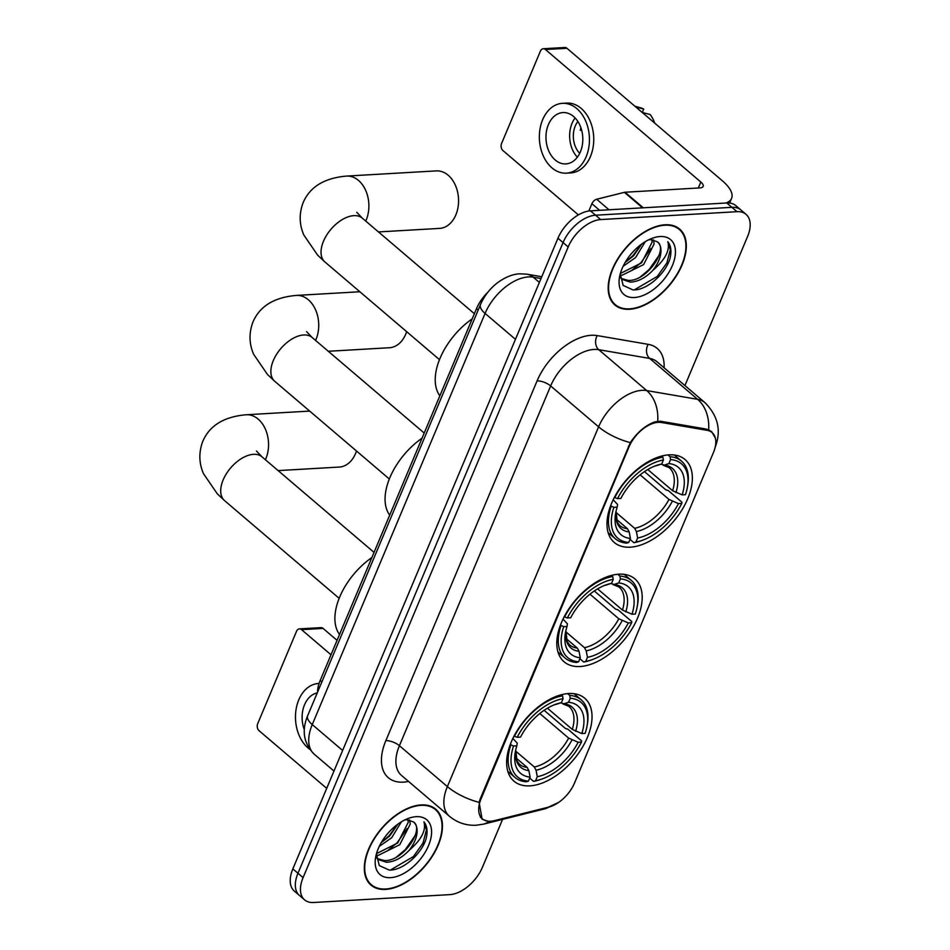 <?xml version="1.0" encoding="UTF-8"?>
<svg xmlns="http://www.w3.org/2000/svg" width="950" height="950" viewBox="0 0 950 950"><rect width="100%" height="100%" fill="white"/><g stroke="black" fill="none" stroke-linecap="round" stroke-linejoin="round"><path stroke-width="1.43" d="M580.094 666.52A54.506 31.421 130.5 0 0 631.477 629.743A54.506 31.421 130.5 0 0 634.873 578.871A54.506 31.421 130.5 0 0 618.913 574.18A54.506 31.421 130.5 0 0 567.518 610.957A54.506 31.421 130.5 0 0 564.134 661.829A54.506 31.421 130.5 0 0 580.094 666.52M630.254 547.176A54.506 31.421 130.5 0 0 681.649 510.399A54.506 31.421 130.5 0 0 685.033 459.527A54.506 31.421 130.5 0 0 669.073 454.848A54.506 31.421 130.5 0 0 617.69 491.625A54.506 31.421 130.5 0 0 614.294 542.486A54.506 31.421 130.5 0 0 630.254 547.176M529.934 785.852A54.506 31.421 130.5 0 0 581.317 749.075A54.506 31.421 130.5 0 0 584.701 698.203A54.506 31.421 130.5 0 0 568.741 693.524A54.506 31.421 130.5 0 0 517.358 730.301A54.506 31.421 130.5 0 0 513.974 781.161A54.506 31.421 130.5 0 0 529.934 785.852M490.532 821.275A27.776 16.008 130.5 0 0 494.048 820.729L548.791 807.072A27.776 16.008 130.5 0 0 574.536 782.978L713.426 452.568A27.776 16.008 130.5 0 0 712.072 432.559A27.776 16.008 130.5 0 0 707.156 430.338L661.461 422.489A27.776 16.008 130.5 0 0 628.983 446.963L481.056 798.879A27.776 16.008 130.5 0 0 482.41 818.888A27.776 16.008 130.5 0 0 490.532 821.275M317.537 692.217A30.851 17.789 -49.5 0 1 320.174 680.533L476.52 308.608A30.851 17.789 -49.5 0 1 487.861 292.244M385.617 889.414A49.887 28.749 130.5 0 0 432.642 855.76A49.887 28.749 130.5 0 0 435.741 809.21A49.887 28.749 130.5 0 0 421.135 804.923A49.887 28.749 130.5 0 0 374.122 838.577A49.887 28.749 130.5 0 0 371.022 885.127A49.887 28.749 130.5 0 0 385.617 889.414M433.426 807.904A49.887 28.749 130.5 0 0 432.963 807.286M629.494 309.272A49.887 28.749 130.5 0 0 676.519 275.619A49.887 28.749 130.5 0 0 679.618 229.069A49.887 28.749 130.5 0 0 665.012 224.782A49.887 28.749 130.5 0 0 617.987 258.436A49.887 28.749 130.5 0 0 614.887 304.986A49.887 28.749 130.5 0 0 629.494 309.272M677.303 227.774A49.887 28.749 130.5 0 0 676.828 227.145M487.92 821.204L482.101 819.209L479.109 802.346L480.237 798.784L630.325 442.593C637.438 432.119 645.632 425.22 654.93 421.871L660.713 421.266L706.42 429.103L711.657 431.621L715.338 438.045M684.926 385.569L747.555 236.574A30.851 17.789 130.5 0 0 746.047 214.344L735.811 205.616A30.851 17.789 130.5 0 0 726.774 202.967L590.461 210.852L595.579 215.211A30.851 17.789 130.5 0 0 563.065 242.594L297.967 873.252A30.851 17.789 130.5 0 0 299.464 895.482A30.851 17.789 130.5 0 1 297.967 873.252L563.065 242.594A30.851 17.789 130.5 0 1 595.579 215.211L731.892 207.326L595.579 215.211L600.697 219.569A30.851 17.789 130.5 0 0 568.183 246.953L303.086 877.61A30.851 17.789 130.5 0 0 304.582 899.852A30.851 17.789 130.5 0 0 313.619 902.5L449.932 894.615A30.851 17.789 130.5 0 0 482.446 867.243L502.562 819.399M740.929 209.986A30.851 17.789 130.5 0 0 731.892 207.326A30.851 17.789 130.5 0 1 740.929 209.986M746.047 214.344A30.851 17.789 130.5 0 0 737.01 211.696L600.697 219.569M612.548 302.539A49.887 28.749 130.5 0 0 613.237 302.908M368.683 882.681A49.887 28.749 130.5 0 0 369.372 883.037M590.461 210.852A30.851 17.789 130.5 0 0 557.959 238.224L292.849 868.894A30.851 17.789 130.5 0 0 294.358 891.124L304.582 899.852M420.957 805.351A49.364 28.453 130.5 0 0 374.419 838.66A49.364 28.453 130.5 0 0 371.355 884.735A49.364 28.453 130.5 0 0 385.807 888.974A49.364 28.453 130.5 0 0 432.345 855.665A49.364 28.453 130.5 0 0 435.409 809.602A49.364 28.453 130.5 0 0 420.957 805.351M401.47 821.762L391.626 837.793L379.276 846.379M398.003 824.054L389.595 836.059L381.271 842.602M409.616 819.969L410.258 824.089L399.748 844.716L378.29 855.356L376.319 855.226M408.001 819.755L408.227 822.367L397.718 842.982L376.509 853.623M376.39 854.026L379.299 865.569L389.096 870.046C402.432 870.829 420.992 854.608 425.933 839.337C427.928 831.796 427.251 825.954 423.926 821.797C426.372 830.3 421.372 839.883 408.904 850.559A25.709 14.82 130.5 0 0 413.666 822.142A25.709 14.82 130.5 0 0 413.298 821.845C425.077 828.839 403.109 861.733 384.382 860.546L377.269 858.586M408.904 850.559C401.779 857.981 394.286 861.887 386.412 862.279L378.231 859.512L376.378 857.458M413.298 821.845L406.742 819.743L404.771 819.957M390.569 877.658A35.993 20.746 130.5 0 0 428.497 845.714A35.993 20.746 130.5 0 0 416.195 816.679A35.993 20.746 130.5 0 0 408.797 818.247A35.993 20.746 130.5 0 0 375.689 857.078A35.993 20.746 130.5 0 0 390.569 877.658M423.926 821.797L426.443 829.944L422.999 843.078L413.428 856.556L390.462 870.022M415.197 835.477L405.306 849.633L396.506 857.031M407.075 828.554L397.183 842.709L388.384 850.107M397.551 824.374L389.061 835.774L381.389 842.401M301.554 629.66A5.142 3.681 -93.3 0 0 299.428 628.888L320.946 627.641A5.142 3.681 86.7 0 1 323.083 628.413L301.554 629.66L331.004 654.776M337.072 640.347L323.083 628.413M299.428 628.888A5.142 3.681 -93.3 0 0 296.531 631.287L257.711 723.627A5.142 3.681 -93.3 0 0 259.077 730.704L326.693 788.357M317.229 692.942A25.709 18.394 -93.3 0 0 304.534 704.758A25.709 18.394 -93.3 0 0 304.321 729.695M318.511 683.477L319.081 683.442A34.972 25.021 -93.3 0 0 318.511 683.477A34.972 25.021 -93.3 0 0 298.775 699.841A34.972 25.021 -93.3 0 0 309.736 749.301M664.822 225.209A49.364 28.453 130.5 0 0 618.284 258.519A49.364 28.453 130.5 0 0 615.22 304.594A49.364 28.453 130.5 0 0 629.672 308.833A49.364 28.453 130.5 0 0 676.21 275.536A49.364 28.453 130.5 0 0 679.274 229.461A49.364 28.453 130.5 0 0 664.822 225.209M645.335 241.621L635.491 257.652L623.153 266.238M641.867 243.912L633.46 255.918L625.136 262.461M653.481 239.839L654.123 243.96L643.613 264.575L622.155 275.215L620.196 275.096M651.866 239.614L652.092 242.226L641.582 262.853L620.374 273.481M620.255 273.885L623.164 285.428L632.961 289.904C646.297 290.7 664.857 274.479 669.797 259.196C671.793 251.655 671.127 245.812 667.791 241.656C670.249 250.159 665.238 259.742 652.769 270.418A25.709 14.82 130.5 0 0 657.531 242.013A25.709 14.82 130.5 0 0 657.163 241.716C668.943 248.698 646.986 281.604 628.247 280.404L621.134 278.445M652.769 270.418C645.644 277.839 638.151 281.746 630.278 282.138L622.096 279.371L620.243 277.329M657.163 241.716L650.619 239.602L648.636 239.816M634.434 297.516A35.993 20.746 130.5 0 0 672.363 265.572A35.993 20.746 130.5 0 0 660.06 236.538A35.993 20.746 130.5 0 0 652.662 238.118A35.993 20.746 130.5 0 0 619.554 276.949A35.993 20.746 130.5 0 0 634.434 297.516M667.791 241.656L670.32 249.803L666.864 262.936L657.293 276.414L634.327 289.881M659.062 255.336L649.171 269.491L640.371 276.889M650.94 248.413L641.048 262.568L632.249 269.966M641.416 244.245L632.926 255.645L625.254 262.259M278.136 470.606L339.269 467.067A28.797 20.603 -93.3 0 0 355.514 453.589A28.797 20.603 -93.3 0 0 356.476 450.989M567.601 693.607L569.715 695.4L570.261 698.25A48.961 28.215 130.5 0 1 586.993 726.192A48.961 28.215 130.5 0 1 585.129 733.364L581.804 733.554A44.223 25.496 130.5 0 0 568.563 702.276L563.991 703.784L560.856 702.869M547.438 708.201L572.304 729.41L581.804 733.554M544.124 710.303L565.404 728.448L567.946 729.232L581.626 740.905L581.471 742.081A48.961 28.215 130.5 0 1 541.975 779.012A48.961 28.215 130.5 0 1 535.586 780.71L537.284 776.684A44.223 25.496 130.5 0 0 578.146 742.271L568.646 738.114L539.802 713.521M515.601 751.034L534.339 767.006L536.061 770.224L537.284 776.684M371.889 557.519A56.572 32.609 130.5 0 0 339.53 634.481M562.543 695.816A51.015 29.403 130.5 0 0 514.484 736.286L517.204 737.295A48.961 28.215 130.5 0 1 563.077 698.654L562.543 695.816L561.284 694.747M586.993 726.192L587.302 724.541A51.015 29.403 130.5 0 0 581.151 699.782A51.015 29.403 130.5 0 0 569.715 695.4M535.586 780.71L533.579 781.375A51.015 29.403 130.5 0 0 540.384 779.57L541.975 779.012M533.579 781.375L529.696 778.074M563.077 698.654L561.391 702.691A44.223 25.496 130.5 0 0 555.987 704.164A44.223 25.496 130.5 0 0 520.529 737.105L517.204 737.295M568.563 702.276L570.261 698.25M578.146 742.271L581.471 742.081M554.099 704.876L561.391 702.691M575.629 731.274A39.556 22.8 130.5 0 0 563.991 703.784L562.851 703.903L568.86 706.325A38.059 21.933 130.5 0 1 572.304 729.41M510.827 745.002A51.015 29.403 130.5 0 0 514.959 777.421A51.015 29.403 130.5 0 0 526.395 781.791L528.414 781.126A48.961 28.215 130.5 0 1 513.546 746.011L510.269 744.527M513.546 746.011L516.859 745.809A44.223 25.496 130.5 0 0 515.316 751.877A44.223 25.496 130.5 0 0 530.112 777.1L528.414 781.126M512.857 738.447L517.239 743.149L516.859 745.809M530.112 777.1L528.889 770.64L527.167 767.422L515.933 757.851M328.296 351.274L389.441 347.736A28.797 20.603 -93.3 0 0 405.686 334.258A28.797 20.603 -93.3 0 0 406.647 331.657M617.773 574.263L619.875 576.068L620.421 578.906A48.961 28.215 130.5 0 1 637.165 606.86A48.961 28.215 130.5 0 1 635.289 614.033L631.976 614.222A44.223 25.496 130.5 0 0 618.723 582.944L614.151 584.452L611.028 583.526M597.597 588.869L622.476 610.066L631.976 614.222M594.296 590.971L615.576 609.116L618.106 609.9L631.797 621.561L631.631 622.737A48.961 28.215 130.5 0 1 592.135 659.668A48.961 28.215 130.5 0 1 585.758 661.378L587.456 657.341A44.223 25.496 130.5 0 0 628.306 622.927L618.806 618.783L589.962 594.189M565.761 631.703L584.499 647.674L586.221 650.893L587.456 657.341M422.049 438.188A56.572 32.609 130.5 0 0 389.702 515.138M612.703 576.484A51.015 29.403 130.5 0 0 564.644 616.954L567.376 617.951A48.961 28.215 130.5 0 1 613.249 579.322L612.703 576.484L611.444 575.403M637.165 606.86L637.462 605.197A51.015 29.403 130.5 0 0 631.322 580.438A51.015 29.403 130.5 0 0 619.875 576.068M585.758 661.378L583.739 662.031A51.015 29.403 130.5 0 0 590.544 660.226L592.135 659.668M583.739 662.031L579.868 658.73M613.249 579.322L611.551 583.347A44.223 25.496 130.5 0 0 606.159 584.832A44.223 25.496 130.5 0 0 570.689 617.761L567.376 617.951M618.723 582.944L620.421 578.906M628.306 622.927L631.631 622.737M604.271 585.544L611.551 583.347M625.789 611.943A39.556 22.8 130.5 0 0 614.151 584.452L613.011 584.571L619.032 586.993A38.059 21.933 130.5 0 1 622.476 610.066M560.987 625.658A51.015 29.403 130.5 0 0 565.119 658.077A51.015 29.403 130.5 0 0 576.567 662.447L578.586 661.794A48.961 28.215 130.5 0 1 563.706 626.668L560.429 625.183M563.706 626.668L567.031 626.477A44.223 25.496 130.5 0 0 565.476 632.534A44.223 25.496 130.5 0 0 580.272 657.756L578.586 661.794M563.029 619.115L567.411 623.818L567.031 626.477M580.272 657.756L579.049 651.308L577.327 648.09L566.093 638.519M378.468 231.931L439.601 228.392A28.797 20.603 -93.3 0 0 455.846 214.914A28.797 20.603 -93.3 0 0 455.359 185.191A28.797 20.603 -93.3 0 0 436.276 170.893L346.596 176.083A28.797 20.603 86.7 0 1 365.679 190.38A28.797 20.603 86.7 0 1 366.166 220.103A28.797 20.603 86.7 0 1 365.738 221.077M667.933 454.931L670.047 456.724L670.581 459.574A48.961 28.215 130.5 0 1 687.325 487.516A48.961 28.215 130.5 0 1 685.461 494.689L682.136 494.879A44.223 25.496 130.5 0 0 668.895 463.6L664.323 465.108L661.188 464.194M647.769 469.526L672.636 490.734L682.136 494.879M644.456 471.628L665.736 489.772L668.278 490.556L681.957 502.229L681.803 503.405A48.961 28.215 130.5 0 1 642.307 540.336A48.961 28.215 130.5 0 1 635.918 542.034L637.616 538.009A44.223 25.496 130.5 0 0 678.478 503.595L668.978 499.439L640.122 474.846M615.932 512.359L634.671 528.331L636.393 531.549L637.616 538.009M472.209 318.844A56.572 32.609 130.5 0 0 439.862 395.806M662.874 457.14A51.015 29.403 130.5 0 0 614.816 497.61L617.536 498.619A48.961 28.215 130.5 0 1 663.409 459.978L662.874 457.14L661.616 456.071M687.325 487.516L687.634 485.866A51.015 29.403 130.5 0 0 681.482 461.106A51.015 29.403 130.5 0 0 670.047 456.724M635.918 542.034L633.911 542.699A51.015 29.403 130.5 0 0 640.716 540.894L642.307 540.336M633.911 542.699L630.028 539.398M663.409 459.978L661.722 464.016A44.223 25.496 130.5 0 0 656.319 465.488A44.223 25.496 130.5 0 0 620.861 498.429L617.536 498.619M668.895 463.6L670.581 459.574M678.478 503.595L681.803 503.405M657.139 465.524A39.556 22.8 130.5 0 0 654.455 466.201L661.722 464.016M675.961 492.599A39.556 22.8 130.5 0 0 664.323 465.108L663.183 465.227L669.192 467.649A38.059 21.933 130.5 0 1 672.636 490.734M611.147 506.326A51.015 29.403 130.5 0 0 615.291 538.745A51.015 29.403 130.5 0 0 626.727 543.115L628.746 542.45A48.961 28.215 130.5 0 1 613.878 507.336L610.589 505.851M613.878 507.336L617.191 507.134A44.223 25.496 130.5 0 0 615.648 513.202A44.223 25.496 130.5 0 0 630.444 538.424L628.746 542.45M613.189 499.771L617.571 504.474L617.191 507.134M630.444 538.424L629.209 531.964L627.499 528.746L616.265 519.175M599.652 210.318L591.898 203.704L588.834 211.019M725.99 203.015A41.135 16.245 22.8 0 0 731.583 198.384A41.135 16.245 22.8 0 0 722.356 180.785L566.948 48.284L545.419 49.519L700.827 182.032A10.284 4.061 -157.2 0 1 703.143 186.426A10.284 4.061 -157.2 0 1 700.055 187.898L625.029 192.232L643.281 207.801M545.419 49.519A5.142 3.681 -93.3 0 0 543.293 48.747L564.822 47.5A5.142 3.681 86.7 0 1 566.948 48.284M543.293 48.747A5.142 3.681 -93.3 0 0 540.396 51.157L501.576 143.486A5.142 3.681 -93.3 0 0 502.942 150.563L578.384 214.89M591.898 203.704A5.142 2.969 -49.5 0 1 596.671 199.251L624.387 192.339A5.142 2.969 -49.5 0 1 625.029 192.232M548.399 124.616A25.709 18.394 -93.3 0 0 548.839 151.157A25.709 18.394 -93.3 0 0 565.879 163.911A25.709 18.394 -93.3 0 0 580.379 151.881A25.709 18.394 -93.3 0 0 579.951 125.341A25.709 18.394 -93.3 0 0 562.911 112.575A25.709 18.394 -93.3 0 0 548.399 124.616M575.094 117.942A25.709 18.394 -93.3 0 0 572.078 123.251A25.709 18.394 -93.3 0 0 577.362 157.189M580.925 127.834A20.567 14.713 86.7 0 0 580.308 130.304L581.649 130.221M577.873 121.481A20.567 14.713 -93.3 0 0 575.273 125.97A20.567 14.713 -93.3 0 0 579.714 153.342M566.414 173.161L570.712 172.912A34.972 25.021 -93.3 0 0 590.437 156.536A34.972 25.021 -93.3 0 0 589.855 120.436A34.972 25.021 -93.3 0 0 566.675 103.087L562.376 103.336A34.972 25.021 -93.3 0 0 542.652 119.712A34.972 25.021 -93.3 0 0 543.246 155.8A34.972 25.021 -93.3 0 0 566.414 173.161A34.972 25.021 -93.3 0 0 586.138 156.786A34.972 25.021 -93.3 0 0 585.544 120.686A34.972 25.021 -93.3 0 0 562.376 103.336M654.752 123.144A26.742 19.131 -93.3 0 0 650.109 114.511L642.2 112.444M642.283 112.468L643.72 109.06L635.811 106.994M643.72 109.06A26.742 19.131 -93.3 0 0 640.633 107.825L634.897 106.222M707.156 430.338L705.541 428.961M661.461 422.489L659.894 421.159M628.983 446.963L628.354 446.429M481.056 798.879L480.427 798.344M321.848 681.957L320.174 680.533M478.194 310.032L476.52 308.608M408.559 781.434A51.431 29.64 -49.5 0 1 385.843 740.668L537.071 380.914A10.284 4.061 -157.2 0 1 550.644 385.949L399.416 745.703A41.135 23.714 130.5 0 0 401.423 775.354L449.386 816.252A41.135 23.714 -49.5 0 1 447.379 786.6A35.993 14.214 22.8 0 0 479.109 802.346M537.071 380.914A51.431 29.64 -49.5 0 1 591.256 335.279A51.431 29.64 -49.5 0 1 597.206 335.588L648.137 344.327A51.431 29.64 -49.5 0 1 664.097 367.816M593.987 349.446A41.135 23.714 130.5 0 0 550.644 385.949L598.607 426.847A41.135 23.714 -49.5 0 1 641.951 390.343A41.135 23.714 -49.5 0 1 646.712 390.581L697.644 399.332A41.135 23.714 -49.5 0 1 704.924 402.622L656.961 361.724A41.135 23.714 130.5 0 0 649.681 358.435L598.749 349.683A41.135 23.714 130.5 0 0 593.987 349.446M449.386 816.252C457.282 822.736 466.26 825.728 476.33 825.229L483.609 824.125A35.993 22.895 -104 0 0 489.321 821.299M630.325 442.593A35.993 14.214 -157.2 0 1 598.607 426.847L447.379 786.6L399.416 745.703A10.284 4.061 -157.2 0 0 385.843 740.668M708.641 429.768A35.993 27.835 -80.3 0 0 697.644 399.332L649.681 358.435A10.284 7.956 99.7 0 1 648.137 344.327M558.636 802.418L544.611 808.901A35.993 22.895 -104 0 0 548.993 807.013M657.697 421.23A35.993 27.835 -80.3 0 0 646.712 390.581L598.749 349.683A10.284 7.956 99.7 0 1 597.206 335.588M568.183 246.953L557.959 238.224M303.086 877.61L292.849 868.894M737.01 211.696L726.774 202.967M541.013 278.516L533.188 277.163A41.135 23.714 130.5 0 0 528.426 276.925A41.135 23.714 130.5 0 0 485.082 313.429L312.253 724.577A41.135 23.714 130.5 0 0 314.248 754.229C303.691 743.506 301.483 730.693 307.634 715.778L480.463 304.629A20.567 8.123 -157.2 0 0 485.082 313.429L515.458 339.328M342.617 750.476L312.253 724.577A20.567 8.123 -157.2 0 1 307.634 715.778M539.362 282.435L533.188 277.163A20.567 15.901 -80.3 0 0 526.965 274.194L541.761 276.735M339.174 598.346L224.568 500.626A28.797 16.601 -49.5 0 1 223.167 479.881A28.797 16.601 -49.5 0 1 253.507 454.326A28.797 16.601 -49.5 0 1 261.939 456.796L256.405 450.965M224.568 500.626L217.301 493.822L203.466 473.634C198.871 463.006 198.669 452.176 202.861 441.156C209.701 425.434 224.176 416.634 246.264 414.758A28.797 20.603 86.7 0 1 265.347 429.056A28.797 20.603 86.7 0 1 265.834 458.779A28.797 20.603 86.7 0 1 265.406 459.753M534.339 767.006A38.059 21.933 130.5 0 0 568.646 738.114M556.819 704.199A39.556 22.8 130.5 0 0 554.123 704.876M536.061 770.224A39.556 22.8 130.5 0 0 571.971 739.991M527.167 767.422A38.059 21.933 130.5 0 1 519.484 764.239L517.038 761.069L515.719 749.894A39.556 22.8 130.5 0 0 528.889 770.64M389.346 479.014L274.74 381.294A28.797 16.601 -49.5 0 1 273.327 360.537A28.797 16.601 -49.5 0 1 303.668 334.982A28.797 16.601 -49.5 0 1 312.099 337.464L306.577 331.633M274.74 381.294L267.473 374.478L253.638 354.291C249.031 343.674 248.829 332.844 253.033 321.812C259.873 306.09 274.336 297.291 296.436 295.414A28.797 20.603 86.7 0 1 315.519 309.712A28.797 20.603 86.7 0 1 316.006 339.435A28.797 20.603 86.7 0 1 315.566 340.421M584.499 647.674A38.059 21.933 130.5 0 0 618.806 618.783M606.979 584.856A39.556 22.8 130.5 0 0 604.295 585.533M586.221 650.893A39.556 22.8 130.5 0 0 622.131 620.647M577.327 648.09A38.059 21.933 130.5 0 1 569.656 644.908L567.209 641.725L565.891 630.562A39.556 22.8 130.5 0 0 579.049 651.308M439.506 359.67L324.9 261.951A28.797 16.601 -49.5 0 1 323.499 241.205A28.797 16.601 -49.5 0 1 353.839 215.65A28.797 16.601 -49.5 0 1 362.271 218.12L356.737 212.289M634.671 528.331A38.059 21.933 130.5 0 0 668.978 499.439M636.393 531.549A39.556 22.8 130.5 0 0 672.303 501.315M627.499 528.746A38.059 21.933 130.5 0 1 619.816 525.564L617.369 522.393L616.051 511.219A39.556 22.8 130.5 0 0 629.209 531.964M700.827 182.032L698.321 187.993M642.568 207.836L624.387 192.339M596.671 199.251L609.021 209.772M712.072 432.559L708.973 429.911M482.41 818.888L480.296 817.095M715.006 447.676C721.561 431.015 718.2 415.993 704.924 402.622M483.609 824.125L544.611 808.901M480.463 304.629C484.013 296.424 489.298 289.441 496.327 283.67C506.956 275.417 515.767 273.873 519.911 273.814L526.965 274.194M314.248 754.229L333.984 771.044M368.22 882.063L371.355 884.735M432.274 806.93L435.409 809.602M612.085 301.922L615.22 304.594M676.151 226.789L679.274 229.461M246.264 414.758L309.688 411.089M574.014 693.678L581.151 699.782M507.811 771.317L514.959 777.421M374.039 552.389L261.939 456.796M296.436 295.414L359.848 291.757M624.174 574.346L631.322 580.438M557.982 651.985L565.119 658.077M424.211 433.046L312.099 337.464M324.9 261.951L317.633 255.146L303.798 234.959C299.202 224.331 299.001 213.501 303.192 202.481C310.032 186.758 324.496 177.959 346.596 176.083M674.334 455.003L681.482 461.106M608.143 532.641L615.291 538.745M474.371 313.714L362.271 218.12M731.583 198.384L729.624 203.039"/></g></svg>
